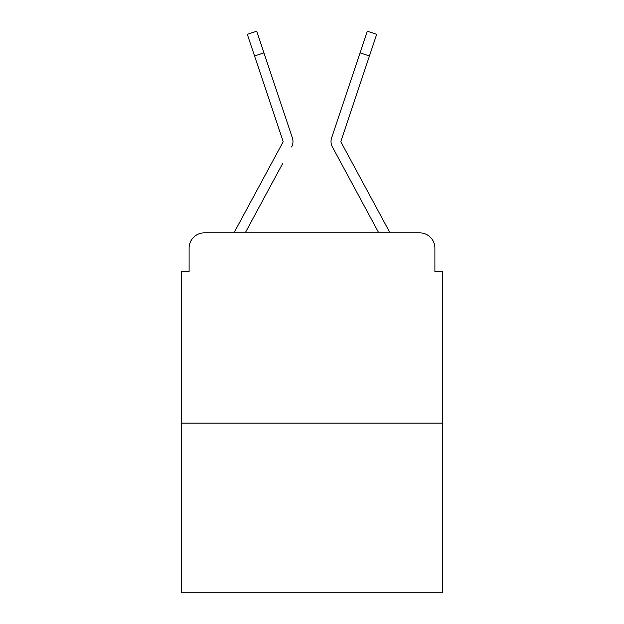 <?xml version="1.0" encoding="UTF-8"?>
<svg xmlns="http://www.w3.org/2000/svg" width="624" height="624" viewBox="0 0 624 624"><rect width="100%" height="100%" fill="white"/><g stroke="black" fill="none" stroke-linecap="round" stroke-linejoin="round"><path stroke-width="0.94" d="M189.103 248.079L189.103 271.666L189.103 248.079A15.218 15.218 0 0 1 204.321 232.861L234.133 232.861A38.048 38.048 0 0 1 235.529 229.999L282.898 142.264A1.521 1.521 0 0 0 283.007 141.055L247.315 34.336L256.698 31.2L263.936 52.853L254.561 55.988M442.51 423.103L181.49 423.103L181.49 592.8L442.51 592.8L442.51 271.666L434.897 271.666L434.897 248.079A15.218 15.218 0 0 0 419.679 232.861L204.321 232.861M181.49 423.103L181.49 271.666L189.103 271.666M282.789 163.285L245.224 232.861L281.12 166.382L245.224 232.861L281.12 166.382L245.224 232.861L281.12 166.382L245.224 232.861L281.12 166.382L245.224 232.861L281.12 166.382L245.224 232.861L281.12 166.382L245.224 232.861L281.12 166.382L245.224 232.861L281.12 166.382L245.224 232.861L281.12 166.382L245.224 232.861L281.12 166.382L245.224 232.861L281.12 166.382L245.224 232.861L252.642 232.861M371.358 232.861L378.776 232.861L332.397 146.968A11.411 11.411 0 0 1 331.617 137.92L367.302 31.2L376.685 34.336L369.439 55.988L360.064 52.853M340.915 141.539A1.521 1.521 0 0 1 340.993 141.055A1.521 1.521 0 0 0 340.915 141.539A1.521 1.521 0 0 1 340.993 141.055A1.521 1.521 0 0 0 340.915 141.539A1.521 1.521 0 0 1 340.993 141.055A1.521 1.521 0 0 0 340.915 141.539A1.521 1.521 0 0 1 340.993 141.055A1.521 1.521 0 0 0 340.915 141.539A1.521 1.521 0 0 1 340.993 141.055A1.521 1.521 0 0 0 340.915 141.539A1.521 1.521 0 0 1 340.993 141.055A1.521 1.521 0 0 0 340.915 141.539A1.521 1.521 0 0 1 340.993 141.055A1.521 1.521 0 0 0 340.915 141.539A1.521 1.521 0 0 1 340.993 141.055A1.521 1.521 0 0 0 340.915 141.539A1.521 1.521 0 0 1 340.993 141.055A1.521 1.521 0 0 0 340.915 141.539A1.521 1.521 0 0 1 340.993 141.055A1.521 1.521 0 0 0 340.915 141.539A1.521 1.521 0 0 1 340.993 141.055A1.521 1.521 0 0 0 340.915 141.539A1.521 1.521 0 0 1 340.993 141.055A1.521 1.521 0 0 0 340.915 141.539A1.521 1.521 0 0 1 340.993 141.055A1.521 1.521 0 0 0 340.915 141.539A1.521 1.521 0 0 1 340.993 141.055A1.521 1.521 0 0 0 340.915 141.539A1.521 1.521 0 0 1 340.993 141.055A1.521 1.521 0 0 0 340.915 141.539A1.521 1.521 0 0 1 340.993 141.055A1.521 1.521 0 0 0 340.915 141.539A1.521 1.521 0 0 1 340.993 141.055A1.521 1.521 0 0 0 340.915 141.539A1.521 1.521 0 0 1 340.993 141.055A1.521 1.521 0 0 0 340.915 141.539A1.521 1.521 0 0 1 340.993 141.055A1.521 1.521 0 0 0 340.915 141.539A1.521 1.521 0 0 1 340.993 141.055A1.521 1.521 0 0 0 340.915 141.539A1.521 1.521 0 0 1 340.993 141.055A1.521 1.521 0 0 0 340.915 141.539A1.521 1.521 0 0 1 340.993 141.055A1.521 1.521 0 0 0 340.915 141.539A1.521 1.521 0 0 1 340.993 141.055A1.521 1.521 0 0 0 341.102 142.264A1.521 1.521 0 0 1 340.915 141.539A1.521 1.521 0 0 0 341.102 142.264A1.521 1.521 0 0 1 340.915 141.539A1.521 1.521 0 0 0 341.102 142.264A1.521 1.521 0 0 1 340.915 141.539A1.521 1.521 0 0 0 341.102 142.264A1.521 1.521 0 0 1 340.915 141.539A1.521 1.521 0 0 0 341.102 142.264A1.521 1.521 0 0 1 340.915 141.539A1.521 1.521 0 0 0 341.102 142.264A1.521 1.521 0 0 1 340.915 141.539A1.521 1.521 0 0 0 341.102 142.264A1.521 1.521 0 0 1 340.915 141.539A1.521 1.521 0 0 0 341.102 142.264A1.521 1.521 0 0 1 340.915 141.539A1.521 1.521 0 0 0 341.102 142.264A1.521 1.521 0 0 1 340.915 141.539A1.521 1.521 0 0 0 341.102 142.264A1.521 1.521 0 0 1 340.915 141.539A1.521 1.521 0 0 0 341.102 142.264A1.521 1.521 0 0 1 340.915 141.539A1.521 1.521 0 0 0 341.102 142.264L388.471 229.999A38.048 38.048 0 0 1 389.867 232.861L419.679 232.861M434.897 271.666L434.897 248.079M291.603 146.968A11.411 11.411 0 0 0 292.383 137.92L263.936 52.853M351.702 77.844L331.617 137.92M282.898 142.264A1.521 1.521 0 0 0 283.085 141.539A1.521 1.521 0 0 1 282.898 142.264A1.521 1.521 0 0 0 283.085 141.539A1.521 1.521 0 0 1 282.898 142.264A1.521 1.521 0 0 0 283.085 141.539A1.521 1.521 0 0 1 282.898 142.264A1.521 1.521 0 0 0 283.085 141.539A1.521 1.521 0 0 1 282.898 142.264A1.521 1.521 0 0 0 283.085 141.539A1.521 1.521 0 0 1 282.898 142.264A1.521 1.521 0 0 0 283.085 141.539A1.521 1.521 0 0 1 282.898 142.264A1.521 1.521 0 0 0 283.085 141.539A1.521 1.521 0 0 1 282.898 142.264A1.521 1.521 0 0 0 283.085 141.539A1.521 1.521 0 0 1 282.898 142.264A1.521 1.521 0 0 0 283.085 141.539A1.521 1.521 0 0 1 282.898 142.264A1.521 1.521 0 0 0 283.085 141.539A1.521 1.521 0 0 1 282.898 142.264A1.521 1.521 0 0 0 283.007 141.055A1.521 1.521 0 0 1 283.085 141.539A1.521 1.521 0 0 0 283.007 141.055A1.521 1.521 0 0 1 283.085 141.539A1.521 1.521 0 0 0 283.007 141.055A1.521 1.521 0 0 1 283.085 141.539A1.521 1.521 0 0 0 283.007 141.055A1.521 1.521 0 0 1 283.085 141.539A1.521 1.521 0 0 0 283.007 141.055A1.521 1.521 0 0 1 283.085 141.539A1.521 1.521 0 0 0 283.007 141.055A1.521 1.521 0 0 1 283.085 141.539A1.521 1.521 0 0 0 283.007 141.055A1.521 1.521 0 0 1 283.085 141.539A1.521 1.521 0 0 0 283.007 141.055A1.521 1.521 0 0 1 283.085 141.539A1.521 1.521 0 0 0 283.007 141.055A1.521 1.521 0 0 1 283.085 141.539A1.521 1.521 0 0 0 283.007 141.055A1.521 1.521 0 0 1 283.085 141.539A1.521 1.521 0 0 0 283.007 141.055A1.521 1.521 0 0 1 283.085 141.539A1.521 1.521 0 0 0 283.007 141.055A1.521 1.521 0 0 1 283.085 141.539A1.521 1.521 0 0 0 283.007 141.055A1.521 1.521 0 0 1 283.085 141.539A1.521 1.521 0 0 0 283.007 141.055A1.521 1.521 0 0 1 283.085 141.539A1.521 1.521 0 0 0 283.007 141.055A1.521 1.521 0 0 1 283.085 141.539A1.521 1.521 0 0 0 283.007 141.055A1.521 1.521 0 0 1 283.085 141.539A1.521 1.521 0 0 0 283.007 141.055A1.521 1.521 0 0 1 283.085 141.539A1.521 1.521 0 0 0 283.007 141.055A1.521 1.521 0 0 1 283.085 141.539A1.521 1.521 0 0 0 283.007 141.055A1.521 1.521 0 0 1 283.085 141.539A1.521 1.521 0 0 0 283.007 141.055A1.521 1.521 0 0 1 283.085 141.539A1.521 1.521 0 0 0 283.007 141.055A1.521 1.521 0 0 1 283.085 141.539A1.521 1.521 0 0 0 283.007 141.055M341.211 163.285L332.397 146.968M272.298 77.844L292.383 137.92M340.993 141.055L369.439 55.988"/></g></svg>
